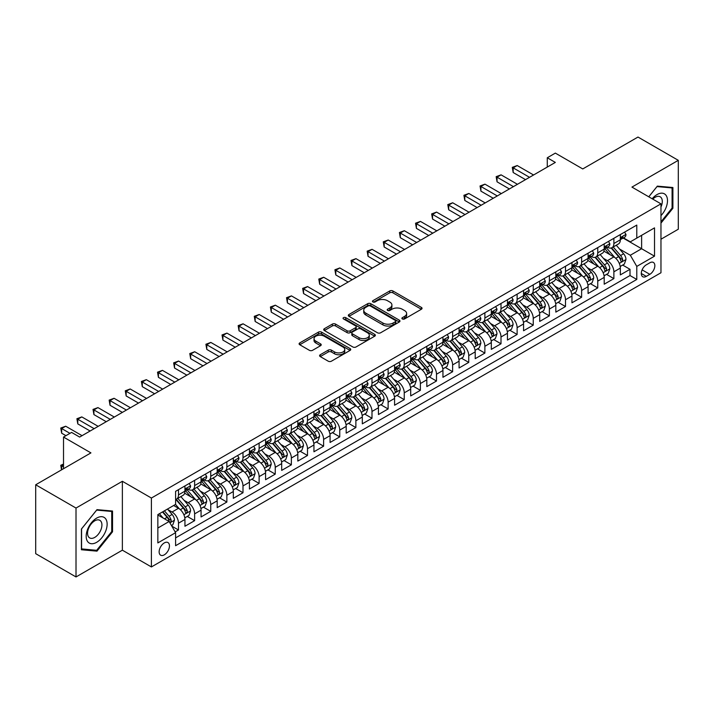 <?xml version="1.0" encoding="UTF-8"?>
<svg xmlns="http://www.w3.org/2000/svg" width="714" height="714" viewBox="0 0 714 714"><rect width="100%" height="100%" fill="white"/><g stroke="black" fill="none" stroke-linecap="round" stroke-linejoin="round"><path stroke-width="1.07" d="M402.357 318.953A1.571 0.901 0 0 0 404.57 318.953L421.394 309.242A2.24 1.294 0 0 0 422.045 308.323A2.24 1.294 0 0 0 421.394 307.413L392.896 290.964A2.24 1.294 0 0 0 389.737 290.964L372.913 300.674A1.571 0.901 0 0 0 372.458 301.308A1.571 0.901 0 0 0 372.913 301.951A1.571 0.901 0 0 0 375.136 301.951L377.313 300.692A7.167 4.132 0 0 1 387.443 300.692L389.817 302.067A7.167 4.132 0 0 1 391.915 304.994A7.167 4.132 0 0 1 389.817 307.912L387.64 309.171A1.571 0.901 0 0 0 387.175 309.814A1.571 0.901 0 0 0 387.64 310.447A1.571 0.901 0 0 0 389.853 310.447L392.031 309.198A7.167 4.132 0 0 1 402.161 309.198L404.535 310.563A7.167 4.132 0 0 1 406.632 313.491A7.167 4.132 0 0 1 404.535 316.409L402.357 317.668A1.571 0.901 0 0 0 401.902 318.31A1.571 0.901 0 0 0 402.357 318.953L402.357 317.668M164.3 554.84A7.301 4.213 120 0 0 169.066 548.406A7.301 4.213 120 0 0 167.951 542.56A7.301 4.213 120 0 0 164.3 542.917A7.301 4.213 120 0 0 159.534 549.352A7.301 4.213 120 0 0 160.65 555.197A7.301 4.213 120 0 0 164.3 554.84M320.247 354.751A2.24 1.294 0 0 0 319.595 355.661A2.24 1.294 0 0 0 320.247 356.572L328.244 361.195A2.24 1.294 0 0 0 331.412 361.195L350.083 350.404A2.24 1.294 0 0 0 350.744 349.494A2.24 1.294 0 0 0 350.083 348.584L321.595 332.135A2.24 1.294 0 0 0 318.426 332.135L299.755 342.916A2.24 1.294 0 0 0 299.095 343.827A2.24 1.294 0 0 0 299.755 344.746L309.403 350.315A2.24 1.294 0 0 0 312.571 350.315L320.568 345.701A2.24 1.294 0 0 0 321.22 344.791A2.24 1.294 0 0 0 320.568 343.871L315.775 341.113A5.989 3.454 0 0 1 314.026 338.668A5.989 3.454 0 0 1 317.721 335.473A5.989 3.454 0 0 1 324.245 336.223L343.006 347.049A5.989 3.454 0 0 1 344.755 349.494A5.989 3.454 0 0 1 341.06 352.689A5.989 3.454 0 0 1 334.536 351.94L331.412 350.137A2.24 1.294 0 0 0 328.244 350.137L320.247 354.751L320.247 356.572M660.968 239.226L678.3 229.221L678.3 160.329L637.986 137.052L582.758 168.941L555.34 153.108L547.281 157.767L555.34 162.417L79.638 437.066L71.579 432.407L63.519 437.066L63.519 468.723M76.014 508.056L76.014 576.948L122.371 550.182L122.371 481.29L76.014 508.056L35.7 484.779L90.928 452.89L63.519 437.066M122.371 481.29L151.404 498.042L660.968 203.847L660.968 272.748L151.404 566.943L151.404 498.042M678.3 160.329L631.944 187.095L660.968 203.847M377.465 332.769A2.24 1.294 0 0 0 380.633 332.769L399.313 321.987A2.24 1.294 0 0 0 399.965 321.077A2.24 1.294 0 0 0 399.313 320.158L370.816 303.709A2.24 1.294 0 0 0 367.656 303.709L348.976 314.49A2.24 1.294 0 0 0 348.325 315.409A2.24 1.294 0 0 0 348.976 316.32L377.465 332.769M344.139 319.292A1.571 0.901 0 0 1 345.737 319.506L345.737 317.65L374.698 334.366A2.24 1.294 0 0 1 375.35 335.285A2.24 1.294 0 0 1 374.698 336.196L356.018 346.977A2.24 1.294 0 0 1 352.859 346.977L324.361 330.528L332.358 325.95L332.358 324.094L324.361 328.708A2.24 1.294 0 0 0 323.71 329.618A2.24 1.294 0 0 0 324.361 330.528L324.361 328.708M332.358 325.95A2.24 1.294 0 0 1 335.526 325.95L335.526 324.094A2.24 1.294 0 0 0 332.358 324.094M335.526 324.094L347.075 330.76A2.24 1.294 0 0 0 350.244 330.76L355.545 327.699A2.24 1.294 0 0 0 356.206 326.789A2.24 1.294 0 0 0 355.545 325.87L343.514 318.926A1.571 0.901 0 0 1 343.059 318.283A1.571 0.901 0 0 1 344.023 317.453A1.571 0.901 0 0 1 345.737 317.65M76.014 576.948L35.7 553.671L35.7 484.779M175.144 531.912L178.491 529.975L171.797 526.12M167.995 509.671L172.038 512.009A9.121 5.266 60 0 1 178.491 523.183L184.944 519.462L184.944 526.254L194.619 520.667L187.282 516.436M184.114 500.362L188.166 502.701A9.121 5.266 60 0 1 194.619 513.875L201.062 510.153L201.062 516.945L210.746 511.358L203.401 507.127M200.241 491.054L204.293 493.392A9.121 5.266 60 0 1 210.746 504.566L217.19 500.835L217.19 507.636L226.865 502.049L219.528 497.81M216.369 481.745L220.421 484.083A9.121 5.266 60 0 1 226.865 495.257L233.317 491.527L233.317 498.327L242.992 492.74L235.656 488.501M232.496 472.436L236.539 474.774A9.121 5.266 60 0 1 242.992 485.939L249.445 482.218L249.445 489.019L259.12 483.432L251.783 479.192M248.624 463.127L252.667 465.466A9.121 5.266 60 0 1 259.12 476.631L265.572 472.909L265.572 479.71L275.247 474.123L267.911 469.883M264.742 453.809L268.794 456.148A9.121 5.266 60 0 1 275.247 467.322L281.691 463.6L281.691 470.392L291.366 464.814L284.029 460.575M280.87 444.501L284.922 446.839A9.121 5.266 60 0 1 291.366 458.013L297.818 454.291L297.818 461.083L307.493 455.496L300.157 451.266M296.997 435.192L301.04 437.53A9.121 5.266 60 0 1 307.493 448.704L313.946 444.983L313.946 451.775L323.62 446.188L316.284 441.957M313.125 425.883L317.168 428.221A9.121 5.266 60 0 1 323.62 439.396L330.073 435.665L330.073 442.466L339.748 436.879L332.412 432.639M329.243 416.574L333.295 418.913A9.121 5.266 60 0 1 339.748 430.087L346.192 426.356L346.192 433.157L355.875 427.57L348.53 423.331M345.371 407.266L349.423 409.604A9.121 5.266 60 0 1 355.875 420.769L362.319 417.047L362.319 423.848L371.994 418.261L364.658 414.022M361.498 397.957L365.55 400.295A9.121 5.266 60 0 1 371.994 411.46L378.447 407.739L378.447 414.539L388.121 408.952L380.785 404.713M377.626 388.648L381.669 390.977A9.121 5.266 60 0 1 388.121 402.152L394.574 398.43L394.574 405.222L404.249 399.644L396.913 395.404M393.753 379.33L397.796 381.669A9.121 5.266 60 0 1 404.249 392.843L410.702 389.121L410.702 395.913L420.376 390.326L413.04 386.096M409.872 370.022L413.924 372.36A9.121 5.266 60 0 1 420.376 383.534L426.82 379.812L426.82 386.604L436.495 381.017L429.159 376.787M425.999 360.713L430.051 363.051A9.121 5.266 60 0 1 436.495 374.225L442.948 370.504L442.948 377.295L452.622 371.708L445.286 367.478M442.127 351.404L446.17 353.742A9.121 5.266 60 0 1 452.622 364.916L459.075 361.186L459.075 367.987L468.75 362.4L461.414 358.16M458.254 342.095L462.297 344.434A9.121 5.266 60 0 1 468.75 355.608L475.203 351.877L475.203 358.678L484.877 353.091L477.541 348.851M474.373 332.786L478.425 335.125A9.121 5.266 60 0 1 484.877 346.29L491.321 342.568L491.321 349.369L501.005 343.782L493.66 339.543M490.5 323.478L494.552 325.816A9.121 5.266 60 0 1 501.005 336.981L507.449 333.259L507.449 340.06L517.123 334.473L509.787 330.234M506.628 314.16L510.68 316.498A9.121 5.266 60 0 1 517.123 327.672L523.576 323.951L523.576 330.743L533.251 325.165L525.915 320.925M522.755 304.851L526.798 307.19A9.121 5.266 60 0 1 533.251 318.364L539.704 314.642L539.704 321.434L549.378 315.847L542.042 311.616M538.874 295.542L542.926 297.881A9.121 5.266 60 0 1 549.378 309.055L555.831 305.333L555.831 312.125L565.506 306.538L558.169 302.308M555.001 286.234L559.053 288.572A9.121 5.266 60 0 1 565.506 299.746L571.95 296.024L571.95 302.816L581.624 297.229L574.288 292.99M571.129 276.925L575.181 279.263A9.121 5.266 60 0 1 581.624 290.437L588.077 286.707L588.077 293.508L597.752 287.921L590.416 283.681M587.256 267.616L591.299 269.954A9.121 5.266 60 0 1 597.752 281.12L604.205 277.398L604.205 284.199L613.879 278.612L613.879 271.811A9.121 5.266 -120 0 0 607.427 260.646L603.384 258.307M606.543 274.372L613.879 278.612M184.944 519.462A9.121 5.266 -120 0 0 178.491 508.288L173.654 505.494M201.062 510.153A9.121 5.266 -120 0 0 194.619 498.979L184.64 493.222M217.19 500.835A9.121 5.266 -120 0 0 210.746 489.67L200.768 483.913M233.317 491.527A9.121 5.266 -120 0 0 226.865 480.361L216.895 474.596M249.445 482.218A9.121 5.266 -120 0 0 242.992 471.044L233.023 465.287M265.572 472.909A9.121 5.266 -120 0 0 259.12 461.735L249.15 455.978M281.691 463.6A9.121 5.266 -120 0 0 275.247 452.426L265.269 446.669M297.818 454.291A9.121 5.266 -120 0 0 291.366 443.117L281.396 437.361M313.946 444.983A9.121 5.266 -120 0 0 307.493 433.809L297.524 428.052M330.073 435.665A9.121 5.266 -120 0 0 323.62 424.5L313.651 418.743M346.192 426.356A9.121 5.266 -120 0 0 339.748 415.191L329.77 409.425M362.319 417.047A9.121 5.266 -120 0 0 355.875 405.873L345.897 400.117M378.447 407.739A9.121 5.266 -120 0 0 371.994 396.565L362.025 390.808M394.574 398.43A9.121 5.266 -120 0 0 388.121 387.256L378.152 381.499M410.702 389.121A9.121 5.266 -120 0 0 404.249 377.947L394.271 372.19M426.82 379.812A9.121 5.266 -120 0 0 420.376 368.638L410.398 362.882M442.948 370.504A9.121 5.266 -120 0 0 436.495 359.329L426.526 353.573M459.075 361.186A9.121 5.266 -120 0 0 452.622 350.021L442.653 344.264M475.203 351.877A9.121 5.266 -120 0 0 468.75 340.712L458.781 334.946M491.321 342.568A9.121 5.266 -120 0 0 484.877 331.394L474.899 325.638M507.449 333.259A9.121 5.266 -120 0 0 501.005 322.085L491.027 316.329M523.576 323.951A9.121 5.266 -120 0 0 517.123 312.777L507.154 307.02M539.704 314.642A9.121 5.266 -120 0 0 533.251 303.468L523.282 297.711M555.831 305.333A9.121 5.266 -120 0 0 549.378 294.159L539.4 288.402M571.95 296.024A9.121 5.266 -120 0 0 565.506 284.85L555.528 279.094M588.077 286.707A9.121 5.266 -120 0 0 581.624 275.542L571.655 269.785M604.205 277.398A9.121 5.266 -120 0 0 597.752 266.224L587.783 260.467M649.838 262.788L646.295 264.832A7.069 4.079 120 0 0 641.672 271.061A7.069 4.079 120 0 0 642.761 276.729A7.069 4.079 120 0 0 646.295 276.38L649.838 274.328A7.069 4.079 120 0 0 654.461 268.098A7.069 4.079 120 0 0 653.372 262.431A7.069 4.079 120 0 0 649.838 262.788M157.848 528.021L169.138 521.506L175.59 532.68L175.59 545.71L636.781 279.451L636.781 266.411L630.328 255.246L619.502 248.999M175.59 532.68L157.848 542.917L157.848 514.615L175.59 504.379L175.59 491.339L636.781 225.08L636.781 238.11L654.515 227.873L654.515 256.174L636.781 266.411M188.085 489.242L188.166 489.295A9.121 5.266 60 0 0 192.726 489.75L199.179 486.02A9.121 5.266 -120 0 0 201.062 481.843L201.062 476.631M204.204 479.933L204.293 479.986A9.121 5.266 60 0 0 208.854 480.433L215.307 476.711A9.121 5.266 -120 0 0 217.19 472.534L217.19 467.322M220.331 470.624L220.421 470.678A9.121 5.266 60 0 0 224.981 471.124L231.425 467.402A9.121 5.266 -120 0 0 233.317 463.225L233.317 458.013M236.459 461.315L236.539 461.369A9.121 5.266 60 0 0 241.1 461.815L247.553 458.093A9.121 5.266 -120 0 0 249.445 453.917L249.445 448.704M252.586 452.007L252.667 452.051A9.121 5.266 60 0 0 257.227 452.506L263.68 448.785A9.121 5.266 -120 0 0 265.572 444.608L265.572 439.396M268.705 442.698L268.794 442.742A9.121 5.266 60 0 0 273.355 443.198L279.808 439.476A9.121 5.266 -120 0 0 281.691 435.299L281.691 430.087M284.832 433.389L284.922 433.434A9.121 5.266 60 0 0 289.482 433.889L295.926 430.158A9.121 5.266 -120 0 0 297.818 425.99L297.818 420.769M300.96 424.08L301.04 424.125A9.121 5.266 60 0 0 305.61 424.58L312.054 420.849A9.121 5.266 -120 0 0 313.946 416.673L313.946 411.46M317.087 414.763L317.168 414.816A9.121 5.266 60 0 0 321.728 415.262L328.181 411.541A9.121 5.266 -120 0 0 330.073 407.364L330.073 402.152M333.215 405.454L333.295 405.507A9.121 5.266 60 0 0 337.856 405.954L344.309 402.232A9.121 5.266 -120 0 0 346.192 398.055L346.192 392.843M349.333 396.145L349.423 396.199A9.121 5.266 60 0 0 353.983 396.645L360.436 392.923A9.121 5.266 -120 0 0 362.319 388.746L362.319 383.534M365.461 386.836L365.55 386.881A9.121 5.266 60 0 0 370.111 387.336L376.555 383.614A9.121 5.266 -120 0 0 378.447 379.437L378.447 374.225M381.588 377.527L381.669 377.572A9.121 5.266 60 0 0 386.229 378.027L392.682 374.306A9.121 5.266 -120 0 0 394.574 370.129L394.574 364.916M397.716 368.219L397.796 368.263A9.121 5.266 60 0 0 402.357 368.719L408.81 364.997A9.121 5.266 -120 0 0 410.702 360.82L410.702 355.599M413.834 358.91L413.924 358.955A9.121 5.266 60 0 0 418.484 359.41L424.937 355.679A9.121 5.266 -120 0 0 426.82 351.511L426.82 346.29M429.962 349.592L430.051 349.646A9.121 5.266 60 0 0 434.612 350.101L441.056 346.37A9.121 5.266 -120 0 0 442.948 342.193L442.948 336.981M446.089 340.283L446.17 340.337A9.121 5.266 60 0 0 450.73 340.783L457.183 337.062A9.121 5.266 -120 0 0 459.075 332.885L459.075 327.672M462.217 330.975L462.297 331.028A9.121 5.266 60 0 0 466.858 331.474L473.311 327.753A9.121 5.266 -120 0 0 475.203 323.576L475.203 318.364M478.344 321.666L478.425 321.719A9.121 5.266 60 0 0 482.985 322.166L489.438 318.444A9.121 5.266 -120 0 0 491.321 314.267L491.321 309.055M494.463 312.357L494.552 312.402A9.121 5.266 60 0 0 499.113 312.857L505.566 309.135A9.121 5.266 -120 0 0 507.449 304.958L507.449 299.746M510.59 303.048L510.68 303.093A9.121 5.266 60 0 0 515.24 303.548L521.684 299.826A9.121 5.266 -120 0 0 523.576 295.65L523.576 290.437M526.718 293.74L526.798 293.784A9.121 5.266 60 0 0 531.359 294.239L537.812 290.509A9.121 5.266 -120 0 0 539.704 286.341L539.704 281.12M542.845 284.431L542.926 284.475A9.121 5.266 60 0 0 547.486 284.931L553.939 281.2A9.121 5.266 -120 0 0 555.831 277.023L555.831 271.811M558.964 275.113L559.053 275.167A9.121 5.266 60 0 0 563.614 275.613L570.067 271.891A9.121 5.266 -120 0 0 571.95 267.714L571.95 262.502M575.091 265.804L575.181 265.858A9.121 5.266 60 0 0 579.741 266.304L586.185 262.582A9.121 5.266 -120 0 0 588.077 258.406L588.077 253.193M591.219 256.496L591.299 256.549A9.121 5.266 60 0 0 595.86 256.995L602.313 253.274A9.121 5.266 -120 0 0 604.205 249.097L604.205 243.885M175.59 537.892L630.007 275.542L630.007 269.303L620.332 274.89L620.332 268.089A9.121 5.266 -120 0 0 613.879 256.915L603.91 251.158M607.346 247.187L607.427 247.231A9.121 5.266 -120 0 0 611.987 247.687A9.121 5.266 -120 0 0 613.879 243.51L613.879 238.297M611.987 247.687L618.44 243.965A9.121 5.266 -120 0 0 620.332 239.788L620.332 234.576M178.491 489.67L178.491 494.882A9.121 5.266 60 0 1 176.599 499.059A9.121 5.266 60 0 1 175.59 499.425M176.599 499.059L183.052 495.329A9.121 5.266 -120 0 0 184.944 491.161L184.944 485.939M194.619 480.352L194.619 485.574A9.121 5.266 60 0 1 192.726 489.75M210.746 471.044L210.746 476.265A9.121 5.266 60 0 1 208.854 480.433M226.865 461.735L226.865 466.947A9.121 5.266 60 0 1 224.981 471.124M242.992 452.426L242.992 457.638A9.121 5.266 60 0 1 241.1 461.815M259.12 443.117L259.12 448.33A9.121 5.266 60 0 1 257.227 452.506M275.247 433.809L275.247 439.021A9.121 5.266 60 0 1 273.355 443.198M291.366 424.5L291.366 429.712A9.121 5.266 60 0 1 289.482 433.889M307.493 415.191L307.493 420.403A9.121 5.266 60 0 1 305.61 424.58M323.62 405.873L323.62 411.094A9.121 5.266 60 0 1 321.728 415.262M339.748 396.565L339.748 401.777A9.121 5.266 60 0 1 337.856 405.954M355.875 387.256L355.875 392.468A9.121 5.266 60 0 1 353.983 396.645M371.994 377.947L371.994 383.159A9.121 5.266 60 0 1 370.111 387.336M388.121 368.638L388.121 373.85A9.121 5.266 60 0 1 386.229 378.027M404.249 359.329L404.249 364.542A9.121 5.266 60 0 1 402.357 368.719M420.376 350.021L420.376 355.233A9.121 5.266 60 0 1 418.484 359.41M436.495 340.703L436.495 345.924A9.121 5.266 60 0 1 434.612 350.101M452.622 331.394L452.622 336.615A9.121 5.266 60 0 1 450.73 340.783M468.75 322.085L468.75 327.298A9.121 5.266 60 0 1 466.858 331.474M484.877 312.777L484.877 317.989A9.121 5.266 60 0 1 482.985 322.166M501.005 303.468L501.005 308.68A9.121 5.266 60 0 1 499.113 312.857M517.123 294.159L517.123 299.371A9.121 5.266 60 0 1 515.24 303.548M533.251 284.85L533.251 290.062A9.121 5.266 60 0 1 531.359 294.239M549.378 275.542L549.378 280.754A9.121 5.266 60 0 1 547.486 284.931M565.506 266.224L565.506 271.445A9.121 5.266 60 0 1 563.614 275.613M581.624 256.915L581.624 262.127A9.121 5.266 60 0 1 579.741 266.304M597.752 247.606L597.752 252.818A9.121 5.266 60 0 1 595.86 256.995M597.752 281.12L597.752 287.921M581.624 290.437L581.624 297.229M565.506 299.746L565.506 306.538M549.378 309.055L549.378 315.847M533.251 318.364L533.251 325.165M517.123 327.672L517.123 334.473M501.005 336.981L501.005 343.782M484.877 346.29L484.877 353.091M468.75 355.608L468.75 362.4M452.622 364.916L452.622 371.708M436.495 374.225L436.495 381.017M420.376 383.534L420.376 390.326M404.249 392.843L404.249 399.644M388.121 402.152L388.121 408.952M371.994 411.46L371.994 418.261M355.875 420.769L355.875 427.57M339.748 430.087L339.748 436.879M323.62 439.396L323.62 446.188M307.493 448.704L307.493 455.496M291.366 458.013L291.366 464.814M275.247 467.322L275.247 474.123M259.12 476.631L259.12 483.432M242.992 485.939L242.992 492.74M226.865 495.257L226.865 502.049M210.746 504.566L210.746 511.358M194.619 513.875L194.619 520.667M178.491 523.183L178.491 529.975M169.138 521.506L157.848 514.99M630.328 255.246L641.618 248.722L641.618 235.317L654.515 227.873M623.144 238.065L654.515 256.174M623.474 237.878L630.328 241.832L636.781 238.11M122.371 550.182L151.404 566.943M547.281 157.767L547.281 167.076M622.67 265.064L630.007 269.303M630.007 275.542L636.781 279.451M660.968 223.107L672.9 208.265L672.9 187.523L657.335 186.131L648.758 196.805M81.414 549.753L96.979 551.146L112.535 531.787L112.535 511.037L96.979 509.653L81.414 529.012L81.414 549.753M672.088 207.801L672.9 208.265M111.732 531.323L112.535 531.787M95.337 550.199L96.979 551.146M402.982 319.167L404.535 318.274A7.167 4.132 0 0 0 406.632 315.347L406.632 313.491M391.915 304.994L391.915 306.85A7.167 4.132 0 0 1 389.817 309.778L388.264 310.67M421.358 309.26L392.896 292.82A2.24 1.294 0 0 0 389.737 292.82L373.547 302.174M399.278 322.005L370.816 305.574A2.24 1.294 0 0 0 367.656 305.574L349.003 316.338M395.351 321.711A1.571 0.901 0 0 0 395.815 321.077A1.571 0.901 0 0 0 395.351 320.434L370.343 305.994A1.571 0.901 0 0 0 368.129 305.994L365.836 307.323A7.167 4.132 0 0 0 363.738 310.242A7.167 4.132 0 0 0 365.836 313.169L382.927 323.04A7.167 4.132 0 0 0 393.057 323.04L395.351 321.711L395.351 323.576A1.571 0.901 0 0 0 395.815 322.933L395.815 321.077M363.738 310.242L363.738 312.107A7.167 4.132 0 0 0 365.836 315.035L365.836 313.169M395.351 323.576L393.057 324.897A7.167 4.132 0 0 1 382.927 324.897L365.836 315.035M335.526 325.95L347.075 332.626A2.24 1.294 0 0 0 350.244 332.626L355.545 329.565A2.24 1.294 0 0 0 356.206 328.645L356.206 326.789M345.737 319.506L374.671 336.214M359.071 337.686A5.989 3.454 0 0 0 365.595 338.436A5.989 3.454 0 0 0 369.29 335.241A5.989 3.454 0 0 0 367.531 332.795L360.927 328.976A2.24 1.294 0 0 0 357.759 328.976L352.457 332.037A2.24 1.294 0 0 0 351.806 332.956A2.24 1.294 0 0 0 352.457 333.866L359.071 337.686L359.071 339.543A5.989 3.454 0 0 0 365.595 340.292A5.989 3.454 0 0 0 369.29 337.097L369.29 335.241M351.806 332.956L351.806 334.812A2.24 1.294 0 0 0 352.457 335.732L352.457 333.866M359.071 339.543L352.457 335.732M344.755 349.494L344.755 351.359A5.989 3.454 0 0 1 341.06 354.546A5.989 3.454 0 0 1 334.536 353.796L331.412 351.993A2.24 1.294 0 0 0 328.244 351.993L320.283 356.589M314.026 338.668L314.026 340.524A5.989 3.454 0 0 0 315.775 342.97L315.775 341.113M320.532 345.719L315.775 342.97M350.056 350.422L321.595 333.991A2.24 1.294 0 0 0 318.426 333.991L299.782 344.755M620.189 266.492L624.357 264.091L625.973 259.432A6.042 3.49 -120 0 0 623.617 253.756L616.253 245.223M614.772 257.504L606.356 247.758M609.979 254.666L605.097 249.007A14.485 8.363 -120 0 0 604.651 248.508M611.166 248.017L618.619 256.647A6.042 3.49 60 0 1 620.778 260.806C621.68 262.02 622.331 261.645 622.706 259.691A6.042 3.49 -120 0 0 620.555 255.523L613.183 246.999M611.603 247.874L619.609 257.147A3.079 1.776 60 0 1 620.386 258.352L622.706 259.691M620.778 260.806L621.216 261.52M624.598 232.104L625.973 234.478A6.042 3.49 60 0 1 624.723 237.155L621.653 238.922A6.042 3.49 -120 0 0 622.706 237.53L622.581 236.994M529.538 177.322L513.179 167.87L517.204 165.541L533.572 174.992M620.528 239.208L620.555 239.208A6.042 3.49 -120 0 0 621.653 238.922M621.93 237.084L622.706 237.53C622.331 236.62 621.689 236.994 620.778 238.646A6.042 3.49 60 0 1 620.332 239.511M525.513 179.642L513.179 172.52L513.179 167.87L512.286 167.353L517.204 165.541M513.179 172.52L512.286 167.353M660.968 215.619A14.824 8.559 120 0 0 667.304 198.43A14.824 8.559 120 0 0 657.014 194.592A14.824 8.559 120 0 0 652.159 198.769M660.968 206.989A10.148 5.855 120 0 0 660.182 196.796A10.148 5.855 120 0 0 655.104 197.305A10.148 5.855 120 0 0 652.757 199.117M648.785 196.823L657.014 186.586L672.088 187.934L672.088 208.042L660.968 221.875M671.089 187.354L672.088 187.934M105.734 531.02A14.824 8.559 120 0 0 101.897 516.704A14.824 8.559 120 0 0 87.581 529.404A14.824 8.559 120 0 0 91.41 543.72A14.824 8.559 120 0 0 105.734 531.02M100.96 529.663A10.148 5.855 120 0 0 99.817 520.319A10.148 5.855 120 0 0 88.527 528.556A10.148 5.855 120 0 0 89.669 537.901A10.148 5.855 120 0 0 100.96 529.663M81.575 548.968L81.575 528.869L96.658 510.108L111.732 511.456L111.732 531.555L96.658 550.316L81.414 548.879M110.732 510.876L111.732 511.456M604.071 275.8L608.239 273.4L609.845 268.741A6.042 3.49 -120 0 0 607.489 263.064L600.126 254.541M598.653 266.822L590.228 257.067M593.861 263.975L588.97 258.316A14.485 8.363 -120 0 0 588.523 257.816M595.039 257.326L602.491 265.956A6.042 3.49 60 0 1 604.651 270.115C605.561 271.329 606.204 270.963 606.588 268.999A6.042 3.49 -120 0 0 604.428 264.84L597.065 256.308M595.485 257.183L603.491 266.456A3.079 1.776 60 0 1 604.267 267.661L606.588 268.999M604.651 270.115L605.088 270.829M587.943 285.109L592.111 282.708L593.718 278.049A6.042 3.49 -120 0 0 591.37 272.373L583.998 263.85M582.526 276.131L574.101 266.376M577.733 273.292L572.842 267.634A14.485 8.363 -120 0 0 572.396 267.125M578.92 266.634L586.372 275.265A6.042 3.49 60 0 1 588.523 279.424C589.434 280.638 590.076 280.272 590.46 278.308A6.042 3.49 -120 0 0 588.3 274.149L580.937 265.617M579.357 266.492L587.363 275.765A3.079 1.776 60 0 1 588.14 276.97L590.46 278.308M588.523 279.424L588.961 280.147M571.816 294.427L575.984 292.017L577.599 287.358A6.042 3.49 -120 0 0 575.243 281.691L567.871 273.159M566.398 285.439L557.982 275.684M561.606 282.601L556.724 276.943A14.485 8.363 -120 0 0 556.268 276.434M562.793 275.943L570.245 284.574A6.042 3.49 60 0 1 572.396 288.733C573.306 289.955 573.949 289.581 574.333 287.617A6.042 3.49 -120 0 0 572.182 283.458L564.81 274.926M563.23 275.8L571.236 285.073A3.079 1.776 60 0 1 572.012 286.278L574.333 287.617M572.396 288.733L572.842 289.456M555.688 303.736L559.856 301.326L561.472 296.667A6.042 3.49 -120 0 0 559.116 291L551.752 282.467M550.271 294.748L541.855 285.002M545.478 291.91L540.596 286.252A14.485 8.363 -120 0 0 540.141 285.743M546.665 285.252L554.118 293.882A6.042 3.49 60 0 1 556.268 298.05C557.179 299.264 557.83 298.889 558.205 296.926A6.042 3.49 -120 0 0 556.054 292.767L548.682 284.234M547.102 285.118L555.108 294.382A3.079 1.776 60 0 1 555.885 295.587L558.205 296.926M556.268 298.05L556.715 298.764M608.48 241.412L609.845 243.786A6.042 3.49 60 0 1 608.596 246.464L605.534 248.231A6.042 3.49 -120 0 0 606.588 246.839L606.454 246.303M513.42 186.631L497.051 177.179L501.085 174.85L517.445 184.301M604.401 248.517L604.428 248.517A6.042 3.49 -120 0 0 605.534 248.231M605.802 246.392L606.588 246.839C606.204 245.928 605.561 246.303 604.651 247.954A6.042 3.49 60 0 1 604.205 248.82M509.385 188.951L497.051 181.829L497.051 177.179L496.159 176.661L501.085 174.85M497.051 181.829L496.159 176.661M592.352 250.73L593.718 253.104A6.042 3.49 60 0 1 592.468 255.773L589.407 257.54A6.042 3.49 -120 0 0 590.46 256.147L590.335 255.612M497.292 195.939L480.924 186.488L484.958 184.158L501.326 193.61M588.282 257.825L588.3 257.825A6.042 3.49 -120 0 0 589.407 257.54M589.675 255.701L590.46 256.147C590.076 255.237 589.434 255.612 588.523 257.272A6.042 3.49 60 0 1 588.077 258.129M493.258 198.269L480.924 191.147L480.924 186.488L480.04 185.979L484.958 184.158M480.924 191.147L480.04 185.979M576.225 260.039L577.599 262.413A6.042 3.49 60 0 1 576.341 265.081L573.28 266.849A6.042 3.49 -120 0 0 574.333 265.465L574.208 264.921M481.165 205.248L464.796 195.797L468.83 193.467L485.199 202.919M572.155 267.134L572.182 267.134A6.042 3.49 -120 0 0 573.28 266.849M573.556 265.01L574.333 265.465C573.949 264.555 573.306 264.921 572.396 266.581A6.042 3.49 60 0 1 571.95 267.438M477.13 207.578L464.796 200.455L464.796 195.797L463.913 195.288L468.83 193.467M464.796 200.455L463.913 195.288M560.097 269.348L561.472 271.722A6.042 3.49 60 0 1 560.222 274.39L557.152 276.166A6.042 3.49 -120 0 0 558.205 274.774L558.08 274.238M465.037 214.557L448.678 205.105L452.703 202.776L469.071 212.228M556.028 276.443L556.054 276.443A6.042 3.49 -120 0 0 557.152 276.166M557.429 274.319L558.205 274.774C557.83 273.864 557.179 274.23 556.268 275.89A6.042 3.49 60 0 1 555.831 276.746M461.012 216.886L448.678 209.764L448.678 205.105L447.785 204.597L452.703 202.776M448.678 209.764L447.785 204.597M539.57 313.044L543.729 310.635L545.344 305.985A6.042 3.49 -120 0 0 542.988 300.308L535.625 291.776M534.143 304.057L525.727 294.311M529.36 301.219L524.469 295.56A14.485 8.363 -120 0 0 524.022 295.06M530.538 294.561L537.99 303.191A6.042 3.49 60 0 1 540.15 307.359C541.051 308.573 541.703 308.198 542.087 306.235A6.042 3.49 -120 0 0 539.927 302.076L532.564 293.543M530.975 294.427L538.99 303.691A3.079 1.776 60 0 1 539.766 304.896L542.087 306.235M540.15 307.359L540.587 308.073M543.979 278.656L545.344 281.03A6.042 3.49 60 0 1 544.095 283.708L541.034 285.475A6.042 3.49 -120 0 0 542.087 284.083L541.953 283.547M448.919 223.866L432.55 214.414L436.575 212.094L452.944 221.536M539.9 285.752L539.927 285.752A6.042 3.49 -120 0 0 541.034 285.475M541.301 283.628L542.087 284.083C541.703 283.172 541.06 283.547 540.15 285.198A6.042 3.49 60 0 1 539.704 286.055M444.884 226.195L432.55 219.073L432.55 214.414L431.658 213.905L436.575 212.094M432.55 219.073L431.658 213.905M523.442 322.353L527.61 319.943L529.217 315.293A6.042 3.49 -120 0 0 526.87 309.617L519.497 301.085M518.025 313.366L509.6 303.62M513.232 310.528L508.341 304.869A14.485 8.363 -120 0 0 507.895 304.369M514.419 303.878L521.872 312.5A6.042 3.49 60 0 1 524.022 316.668C524.933 317.882 525.575 317.507 525.959 315.552A6.042 3.49 -120 0 0 523.799 311.384L516.436 302.852M514.856 303.736L522.862 313.009A3.079 1.776 60 0 1 523.639 314.214L525.959 315.552M524.022 316.668L524.46 317.382M527.851 287.965L529.217 290.339A6.042 3.49 60 0 1 527.967 293.017L524.906 294.784A6.042 3.49 -120 0 0 525.959 293.392L525.825 292.856M432.791 233.175L416.423 223.732L420.457 221.402L436.825 230.854M523.781 295.069L523.799 295.069A6.042 3.49 -120 0 0 524.906 294.784M525.174 292.936L525.959 293.392C525.575 292.481 524.933 292.856 524.022 294.507A6.042 3.49 60 0 1 523.576 295.364M428.757 235.504L416.423 228.382L416.423 223.732L415.539 223.214L420.457 221.402M416.423 228.382L415.539 223.214M507.315 331.662L511.483 329.252L513.098 324.602A6.042 3.49 -120 0 0 510.742 318.926L503.37 310.394M501.897 322.674L493.472 312.928M497.105 319.836L492.214 314.178A14.485 8.363 -120 0 0 491.767 313.678M498.292 313.187L505.744 321.809A6.042 3.49 60 0 1 507.895 325.977C508.805 327.19 509.448 326.816 509.832 324.861A6.042 3.49 -120 0 0 507.681 320.693L500.309 312.17M498.729 313.044L506.735 322.317A3.079 1.776 60 0 1 507.511 323.522L509.832 324.861M507.895 325.977L508.332 326.691M511.724 297.274L513.098 299.648A6.042 3.49 60 0 1 511.84 302.325L508.779 304.093A6.042 3.49 -120 0 0 509.832 302.7L509.707 302.165M416.664 242.483L400.295 233.041L404.329 230.711L420.698 240.163M507.654 304.378L507.681 304.378A6.042 3.49 -120 0 0 508.779 304.093M509.055 302.254L509.832 302.7C509.448 301.79 508.805 302.165 507.895 303.816A6.042 3.49 60 0 1 507.449 304.682M412.63 244.813L400.295 237.691L400.295 233.041L399.412 232.523L404.329 230.711M400.295 237.691L399.412 232.523M491.187 340.971L495.355 338.57L496.971 333.911A6.042 3.49 -120 0 0 494.615 328.235L487.251 319.702M485.77 331.983L477.354 322.237M480.977 329.145L476.095 323.487A14.485 8.363 -120 0 0 475.64 322.987M482.164 322.496L489.617 331.126A6.042 3.49 60 0 1 491.767 335.285C492.678 336.499 493.32 336.124 493.704 334.17A6.042 3.49 -120 0 0 491.553 330.002L484.181 321.478M482.602 322.353L490.607 331.626A3.079 1.776 60 0 1 491.384 332.831L493.704 334.17M491.767 335.285L492.214 335.999M495.596 306.583L496.971 308.957A6.042 3.49 60 0 1 495.721 311.634L492.651 313.401A6.042 3.49 -120 0 0 493.704 312.009L493.579 311.474M400.536 251.801L384.168 242.349L388.202 240.02L404.57 249.472M491.527 313.687L491.553 313.687A6.042 3.49 -120 0 0 492.651 313.401M492.928 311.563L493.704 312.009C493.329 311.099 492.678 311.474 491.767 313.125A6.042 3.49 60 0 1 491.321 313.99M396.511 254.122L384.168 246.999L384.168 242.349L383.284 241.832L388.202 240.02M384.168 246.999L383.284 241.832M475.06 350.279L479.228 347.879L480.843 343.22A6.042 3.49 -120 0 0 478.487 337.543L471.124 329.02M469.642 341.301L461.226 331.546M464.85 338.463L459.968 332.804A14.485 8.363 -120 0 0 459.521 332.296M466.037 331.805L473.489 340.435A6.042 3.49 60 0 1 475.649 344.594C476.55 345.808 477.202 345.442 477.577 343.479A6.042 3.49 -120 0 0 475.426 339.32L468.054 330.787M466.474 331.662L474.489 340.935A3.079 1.776 60 0 1 475.256 342.14L477.577 343.479M475.649 344.594L476.086 345.308M479.469 315.9L480.843 318.274A6.042 3.49 60 0 1 479.594 320.943L476.533 322.71A6.042 3.49 -120 0 0 477.577 321.318L477.452 320.782M384.409 261.11L368.049 251.658L372.074 249.329L388.443 258.78M475.399 322.996L475.426 322.996A6.042 3.49 -120 0 0 476.533 322.71M476.8 320.872L477.577 321.318C477.202 320.407 476.559 320.782 475.649 322.433A6.042 3.49 60 0 1 475.203 323.299M380.383 263.43L368.049 256.308L368.049 251.658L367.157 251.149L372.074 249.329M368.049 256.308L367.157 251.149M458.941 359.588L463.109 357.187L464.716 352.529A6.042 3.49 -120 0 0 462.369 346.861L454.996 338.329M453.524 350.61L445.099 340.855M448.731 347.772L443.84 342.113A14.485 8.363 -120 0 0 443.394 341.604M449.909 341.113L457.362 349.744A6.042 3.49 60 0 1 459.521 353.903C460.432 355.117 461.074 354.751 461.458 352.787A6.042 3.49 -120 0 0 459.298 348.628L451.935 340.096M450.356 340.971L458.361 350.244A3.079 1.776 60 0 1 459.138 351.449L461.458 352.787M459.521 353.903L459.959 354.626M463.35 325.209L464.716 327.583A6.042 3.49 60 0 1 463.466 330.252L460.405 332.019A6.042 3.49 -120 0 0 461.458 330.627L461.324 330.091M368.29 270.419L351.922 260.967L355.956 258.638L372.315 268.089M459.272 332.305L459.298 332.305A6.042 3.49 -120 0 0 460.405 332.019M460.673 330.18L461.458 330.627C461.074 329.716 460.432 330.091 459.521 331.751A6.042 3.49 60 0 1 459.075 332.608M364.256 272.748L351.922 265.626L351.922 260.967L351.029 260.458L355.956 258.638M351.922 265.626L351.029 260.458M442.814 368.906L446.982 366.496L448.588 361.837A6.042 3.49 -120 0 0 446.241 356.17L438.869 347.638M437.396 359.918L428.971 350.163M432.604 357.08L427.713 351.422A14.485 8.363 -120 0 0 427.267 350.913M433.791 350.422L441.243 359.053A6.042 3.49 60 0 1 443.394 363.212C444.304 364.435 444.947 364.06 445.331 362.096A6.042 3.49 -120 0 0 443.171 357.937L435.808 349.405M434.228 350.279L442.234 359.553A3.079 1.776 60 0 1 443.01 360.757L445.331 362.096M443.394 363.212L443.831 363.935M447.223 334.518L448.588 336.892A6.042 3.49 60 0 1 447.339 339.561L444.278 341.337A6.042 3.49 -120 0 0 445.331 339.944L445.206 339.409M352.163 279.727L335.794 270.276L339.828 267.946L356.197 277.398M443.153 341.613L443.171 341.613A6.042 3.49 -120 0 0 444.278 341.337M444.545 339.489L445.331 339.944C444.947 339.034 444.304 339.4 443.394 341.06A6.042 3.49 60 0 1 442.948 341.917M348.129 282.057L335.794 274.935L335.794 270.276L334.911 269.767L339.828 267.946M335.794 274.935L334.911 269.767M426.686 378.215L430.854 375.805L432.47 371.155A6.042 3.49 -120 0 0 430.114 365.479L422.742 356.946M421.269 369.227L412.853 359.481M416.476 366.389L411.594 360.731A14.485 8.363 -120 0 0 411.139 360.222M417.663 359.731L425.116 368.362A6.042 3.49 60 0 1 427.267 372.529C428.177 373.743 428.819 373.368 429.203 371.405A6.042 3.49 -120 0 0 427.052 367.246L419.68 358.714M418.101 359.597L426.106 368.861A3.079 1.776 60 0 1 426.883 370.066L429.203 371.405M427.267 372.529L427.713 373.243M431.095 343.827L432.47 346.201A6.042 3.49 60 0 1 431.211 348.869L428.15 350.645A6.042 3.49 -120 0 0 429.203 349.253L429.078 348.718M336.035 289.036L319.667 279.585L323.701 277.264L340.069 286.707M427.026 350.922L427.052 350.922A6.042 3.49 -120 0 0 428.15 350.645M428.427 348.798L429.203 349.253C428.819 348.343 428.177 348.709 427.267 350.369A6.042 3.49 60 0 1 426.82 351.226M332.001 291.366L319.667 284.243L319.667 279.585L318.783 279.076L323.701 277.264M319.667 284.243L318.783 279.076M410.559 387.523L414.727 385.114L416.342 380.464A6.042 3.49 -120 0 0 413.986 374.788L406.623 366.255M405.141 378.536L396.725 368.79M400.349 375.698L395.467 370.039A14.485 8.363 -120 0 0 395.012 369.54M401.536 369.049L408.988 377.67A6.042 3.49 60 0 1 411.139 381.838C412.049 383.052 412.701 382.677 413.076 380.723A6.042 3.49 -120 0 0 410.925 376.555L403.553 368.022M401.973 368.906L409.979 378.179A3.079 1.776 60 0 1 410.755 379.375L413.076 380.723M411.139 381.838L411.585 382.552M414.968 353.135L416.342 355.51A6.042 3.49 60 0 1 415.093 358.187L412.023 359.954A6.042 3.49 -120 0 0 413.076 358.562L412.951 358.026M319.908 298.345L303.548 288.893L307.573 286.573L323.942 296.015M410.898 360.24L410.925 360.24A6.042 3.49 -120 0 0 412.023 359.954M412.299 358.107L413.076 358.562C412.701 357.652 412.049 358.026 411.139 359.678A6.042 3.49 60 0 1 410.702 360.534M315.883 300.674L303.548 293.552L303.548 288.893L302.656 288.385L307.573 286.573M303.548 293.552L302.656 288.385M394.44 396.832L398.599 394.423L400.215 389.773A6.042 3.49 -120 0 0 397.859 384.096L390.496 375.564M389.014 387.845L380.598 378.099M384.23 385.007L379.339 379.348A14.485 8.363 -120 0 0 378.893 378.848M385.408 378.358L392.861 386.979A6.042 3.49 60 0 1 395.021 391.147C395.922 392.361 396.573 391.986 396.957 390.031A6.042 3.49 -120 0 0 394.797 385.863L387.434 377.331M385.846 378.215L393.86 387.488A3.079 1.776 60 0 1 394.637 388.693L396.957 390.031M395.021 391.147L395.458 391.861M398.849 362.444L400.215 364.818A6.042 3.49 60 0 1 398.965 367.496L395.904 369.263A6.042 3.49 -120 0 0 396.957 367.871L396.823 367.335M303.789 307.654L287.421 298.211L291.446 295.882L307.814 305.333M394.771 369.549L394.797 369.549A6.042 3.49 -120 0 0 395.904 369.263M396.172 367.424L396.957 367.871C396.573 366.96 395.931 367.335 395.021 368.986A6.042 3.49 60 0 1 394.574 369.852M299.755 309.983L287.421 302.861L287.421 298.211L286.528 297.693L291.446 295.882M287.421 302.861L286.528 297.693M378.313 406.141L382.481 403.74L384.087 399.081A6.042 3.49 -120 0 0 381.74 393.405L374.368 384.873M372.895 397.154L364.47 387.407M368.103 394.315L363.212 388.657A14.485 8.363 -120 0 0 362.766 388.157M369.29 387.666L376.742 396.297A6.042 3.49 60 0 1 378.893 400.456C379.803 401.67 380.446 401.295 380.83 399.34A6.042 3.49 -120 0 0 378.67 395.172L371.307 386.649M369.727 387.523L377.733 396.797A3.079 1.776 60 0 1 378.509 398.001L380.83 399.34M378.893 400.456L379.33 401.17M382.722 371.753L384.087 374.127A6.042 3.49 60 0 1 382.838 376.805L379.777 378.572A6.042 3.49 -120 0 0 380.83 377.179L380.696 376.644M287.662 316.962L271.293 307.52L275.327 305.19L291.696 314.642M378.652 378.857L378.67 378.857A6.042 3.49 -120 0 0 379.777 378.572M380.044 376.733L380.83 377.179C380.446 376.269 379.803 376.644 378.893 378.295A6.042 3.49 60 0 1 378.447 379.161M283.628 319.292L271.293 312.17L271.293 307.52L270.41 307.002L275.327 305.19M271.293 312.17L270.41 307.002M362.185 415.45L366.353 413.049L367.969 408.39A6.042 3.49 -120 0 0 365.613 402.714L358.241 394.19M356.768 406.471L348.343 396.716M351.975 403.624L347.084 397.966A14.485 8.363 -120 0 0 346.638 397.466M353.162 396.975L360.615 405.606A6.042 3.49 60 0 1 362.766 409.765C363.676 410.978 364.318 410.612 364.702 408.649A6.042 3.49 -120 0 0 362.551 404.481L355.179 395.958M353.6 396.832L361.605 406.105A3.079 1.776 60 0 1 362.382 407.31L364.702 408.649M362.766 409.765L363.203 410.479M366.594 381.062L367.969 383.436A6.042 3.49 60 0 1 366.71 386.113L363.649 387.88A6.042 3.49 -120 0 0 364.702 386.488L364.577 385.953M271.534 326.28L255.166 316.829L259.2 314.499L275.568 323.951M362.525 388.166L362.551 388.166A6.042 3.49 -120 0 0 363.649 387.88M363.926 386.042L364.702 386.488C364.318 385.578 363.676 385.953 362.766 387.604A6.042 3.49 60 0 1 362.319 388.47M267.5 328.601L255.166 321.478L255.166 316.829L254.282 316.311L259.2 314.499M255.166 321.478L254.282 316.311M346.058 424.759L350.226 422.358L351.841 417.699A6.042 3.49 -120 0 0 349.485 412.023L342.122 403.499M340.64 415.78L332.224 406.025M335.848 412.942L330.966 407.283A14.485 8.363 -120 0 0 330.511 406.775M337.035 406.284L344.487 414.914A6.042 3.49 60 0 1 346.638 419.073C347.548 420.287 348.191 419.921 348.575 417.958A6.042 3.49 -120 0 0 346.424 413.799L339.052 405.266M337.472 406.141L345.478 415.414A3.079 1.776 60 0 1 346.254 416.619L348.575 417.958M346.638 419.073L347.084 419.796M350.467 390.379L351.841 392.754A6.042 3.49 60 0 1 350.592 395.422L347.522 397.189A6.042 3.49 -120 0 0 348.575 395.797L348.45 395.261M255.407 335.589L239.038 326.137L243.072 323.808L259.441 333.259M346.397 397.475L346.424 397.475A6.042 3.49 -120 0 0 347.522 397.189M347.798 395.351L348.575 395.797C348.2 394.887 347.548 395.261 346.638 396.922A6.042 3.49 60 0 1 346.192 397.778M251.382 337.918L239.038 330.796L239.038 326.137L238.155 325.629L243.072 323.808M239.038 330.796L238.155 325.629M329.93 434.076L334.098 431.667L335.714 427.008A6.042 3.49 -120 0 0 333.358 421.34L325.995 412.808M324.513 425.089L316.097 415.334M319.72 422.251L314.838 416.592A14.485 8.363 -120 0 0 314.392 416.083M320.907 415.593L328.36 424.223A6.042 3.49 60 0 1 330.52 428.382C331.421 429.605 332.072 429.23 332.447 427.267A6.042 3.49 -120 0 0 330.296 423.107L322.924 414.575M321.345 415.45L329.359 424.723A3.079 1.776 60 0 1 330.127 425.928L332.447 427.267M330.52 428.382L330.957 429.105M334.339 399.688L335.714 402.062A6.042 3.49 60 0 1 334.464 404.731L331.403 406.498A6.042 3.49 -120 0 0 332.447 405.115L332.322 404.57M239.288 344.898L222.92 335.446L226.945 333.117L243.313 342.568M330.27 406.784L330.296 406.784A6.042 3.49 -120 0 0 331.403 406.498M331.671 404.659L332.447 405.115C332.072 404.204 331.43 404.57 330.52 406.23A6.042 3.49 60 0 1 330.073 407.087M235.254 347.227L222.92 340.105L222.92 335.446L222.027 334.937L226.945 333.117M222.92 340.105L222.027 334.937M313.812 443.385L317.98 440.975L319.586 436.316A6.042 3.49 -120 0 0 317.239 430.649L309.867 422.117M308.394 434.398L299.969 424.651M303.602 431.559L298.711 425.901A14.485 8.363 -120 0 0 298.265 425.392M304.78 424.901L312.232 433.532A6.042 3.49 60 0 1 314.392 437.7C315.302 438.914 315.945 438.539 316.329 436.575A6.042 3.49 -120 0 0 314.169 432.416L306.806 423.884M305.226 424.768L313.232 434.032A3.079 1.776 60 0 1 314.008 435.237L316.329 436.575M314.392 437.7L314.829 438.414M318.221 408.997L319.586 411.371A6.042 3.49 60 0 1 318.337 414.04L315.276 415.816A6.042 3.49 -120 0 0 316.329 414.423L316.195 413.888M223.161 354.206L206.792 344.755L210.826 342.425L227.186 351.877M314.151 416.092L314.169 416.092A6.042 3.49 -120 0 0 315.276 415.816M315.543 413.968L316.329 414.423C315.945 413.513 315.302 413.879 314.392 415.539A6.042 3.49 60 0 1 313.946 416.396M219.127 356.536L206.792 349.414L206.792 344.755L205.909 344.246L210.826 342.425M206.792 349.414L205.909 344.246M297.684 452.694L301.852 450.284L303.459 445.634A6.042 3.49 -120 0 0 301.112 439.958L293.74 431.426M292.267 443.706L283.842 433.96M287.474 440.868L282.583 435.21A14.485 8.363 -120 0 0 282.137 434.701M288.661 434.21L296.114 442.841A6.042 3.49 60 0 1 298.265 447.009C299.175 448.222 299.818 447.848 300.201 445.884A6.042 3.49 -120 0 0 298.041 441.725L290.678 433.193M289.099 434.076L297.104 443.34A3.079 1.776 60 0 1 297.881 444.545L300.201 445.884M298.265 447.009L298.702 447.723M302.093 418.306L303.459 420.68A6.042 3.49 60 0 1 302.209 423.357L299.148 425.125A6.042 3.49 -120 0 0 300.201 423.732L300.076 423.197M207.033 363.515L190.665 354.064L194.699 351.743L211.067 361.186M298.024 425.401L298.041 425.401A6.042 3.49 -120 0 0 299.148 425.125M299.416 423.277L300.201 423.732C299.818 422.822 299.175 423.188 298.265 424.848A6.042 3.49 60 0 1 297.818 425.705M202.999 365.845L190.665 358.723L190.665 354.064L189.781 353.555L194.699 351.743M190.665 358.723L189.781 353.555M281.557 462.003L285.725 459.593L287.34 454.943A6.042 3.49 -120 0 0 284.984 449.267L277.612 440.734M276.139 453.015L267.723 443.269M271.347 450.177L266.465 444.519A14.485 8.363 -120 0 0 266.01 444.019M272.534 443.528L279.986 452.149A6.042 3.49 60 0 1 282.137 456.317C283.047 457.531 283.69 457.156 284.074 455.202A6.042 3.49 -120 0 0 281.923 451.034L274.551 442.501M272.971 443.385L280.977 452.658A3.079 1.776 60 0 1 281.753 453.854L284.074 455.202M282.137 456.317L282.583 457.031M285.966 427.615L287.34 429.989A6.042 3.49 60 0 1 286.082 432.666L283.021 434.433A6.042 3.49 -120 0 0 284.074 433.041L283.949 432.505M190.906 372.824L174.537 363.381L178.571 361.052L194.94 370.495M281.896 434.719L281.923 434.719A6.042 3.49 -120 0 0 283.021 434.433M283.297 432.586L284.074 433.041C283.699 432.131 283.047 432.505 282.137 434.157A6.042 3.49 60 0 1 281.691 435.013M186.872 375.153L174.537 368.031L174.537 363.381L173.654 362.864L178.571 361.052M174.537 368.031L173.654 362.864M265.429 471.311L269.597 468.902L271.213 464.252A6.042 3.49 -120 0 0 268.857 458.575L261.494 450.043M260.012 462.324L251.596 452.578M255.219 459.486L250.337 453.827A14.485 8.363 -120 0 0 249.882 453.328M256.406 452.837L263.859 461.458A6.042 3.49 60 0 1 266.019 465.626C266.92 466.84 267.572 466.465 267.946 464.511A6.042 3.49 -120 0 0 265.795 460.343L258.423 451.819M256.844 452.694L264.849 461.967A3.079 1.776 60 0 1 265.626 463.172L267.946 464.511M266.019 465.626L266.456 466.34M269.838 436.923L271.213 439.297A6.042 3.49 60 0 1 269.963 441.975L266.893 443.742A6.042 3.49 -120 0 0 267.946 442.35L267.821 441.814M174.778 382.133L158.419 372.69L162.444 370.361L178.812 379.812M265.769 444.028L265.795 444.028A6.042 3.49 -120 0 0 266.893 443.742M267.17 441.904L267.946 442.35C267.572 441.439 266.92 441.814 266.019 443.465A6.042 3.49 60 0 1 265.572 444.331M170.753 384.462L158.419 377.34L158.419 372.69L157.526 372.172L162.444 370.361M158.419 377.34L157.526 372.172M249.311 480.62L253.479 478.219L255.085 473.56A6.042 3.49 -120 0 0 252.729 467.884L245.366 459.352M243.893 471.633L235.468 461.887M239.101 468.795L234.21 463.136A14.485 8.363 -120 0 0 233.764 462.636M240.279 462.145L247.731 470.776A6.042 3.49 60 0 1 249.891 474.935C250.792 476.149 251.444 475.774 251.828 473.819A6.042 3.49 -120 0 0 249.668 469.651L242.305 461.128M240.716 462.003L248.731 471.276A3.079 1.776 60 0 1 249.507 472.481L251.828 473.819M249.891 474.935L250.328 475.649M253.72 446.232L255.085 448.606A6.042 3.49 60 0 1 253.836 451.284L250.775 453.051A6.042 3.49 -120 0 0 251.828 451.659L251.694 451.123M158.66 391.45L142.291 381.999L146.316 379.669L162.685 389.121M249.641 453.336L249.668 453.336A6.042 3.49 -120 0 0 250.775 453.051M251.042 451.212L251.828 451.659C251.444 450.748 250.801 451.123 249.891 452.774A6.042 3.49 60 0 1 249.445 453.64M154.626 393.771L142.291 386.649L142.291 381.999L141.399 381.481L146.316 379.669M142.291 386.649L141.399 381.481M233.183 489.929L237.351 487.528L238.958 482.869A6.042 3.49 -120 0 0 236.611 477.193L229.239 468.67M227.766 480.95L219.341 471.195M222.973 478.103L218.082 472.445A14.485 8.363 -120 0 0 217.636 471.945M224.16 471.454L231.613 480.085A6.042 3.49 60 0 1 233.764 484.244C234.674 485.458 235.317 485.092 235.7 483.128A6.042 3.49 -120 0 0 233.54 478.969L226.177 470.437M224.598 471.311L232.603 480.584A3.079 1.776 60 0 1 233.38 481.789L235.7 483.128M233.764 484.244L234.201 484.958M237.592 455.55L238.958 457.915A6.042 3.49 60 0 1 237.708 460.592L234.647 462.36A6.042 3.49 -120 0 0 235.7 460.967L235.575 460.432M142.532 400.759L126.164 391.308L130.198 388.978L146.566 398.43M233.523 462.645L233.54 462.645A6.042 3.49 -120 0 0 234.647 462.36M234.915 460.521L235.7 460.967C235.317 460.057 234.674 460.432 233.764 462.083A6.042 3.49 60 0 1 233.317 462.949M138.498 403.08L126.164 395.958L126.164 391.308L125.28 390.799L130.198 388.978M126.164 395.958L125.28 390.799M217.056 499.238L221.224 496.837L222.839 492.178A6.042 3.49 -120 0 0 220.483 486.502L213.111 477.978M211.639 490.259L203.213 480.504M206.846 487.421L201.955 481.763A14.485 8.363 -120 0 0 201.509 481.254M208.033 480.763L215.485 489.393A6.042 3.49 60 0 1 217.636 493.552C218.546 494.766 219.189 494.4 219.573 492.437A6.042 3.49 -120 0 0 217.422 488.278L210.05 479.746M208.47 480.62L216.476 489.893A3.079 1.776 60 0 1 217.252 491.098L219.573 492.437M217.636 493.552L218.073 494.275M200.929 508.555L205.096 506.146L206.712 501.487A6.042 3.49 -120 0 0 204.356 495.819L196.993 487.287M195.511 499.568L187.095 489.813M190.718 496.73L185.836 491.071A14.485 8.363 -120 0 0 185.381 490.563M191.905 490.072L199.358 498.702A6.042 3.49 60 0 1 201.509 502.861C202.419 504.084 203.062 503.709 203.445 501.746A6.042 3.49 -120 0 0 201.294 497.587L193.922 489.054M192.343 489.929L200.348 499.202A3.079 1.776 60 0 1 201.125 500.407L203.445 501.746M201.509 502.861L201.955 503.584M184.81 517.864L188.969 515.454L190.584 510.805A6.042 3.49 -120 0 0 188.228 505.128L180.865 496.596M179.384 508.877L175.528 504.414M174.591 506.039L173.966 505.316M175.778 499.381L183.23 508.011A6.042 3.49 60 0 1 185.39 512.179C186.292 513.393 186.943 513.018 187.318 511.054A6.042 3.49 -120 0 0 185.167 506.895L177.804 498.363M176.215 499.247L184.23 508.511A3.079 1.776 60 0 1 184.997 509.716L187.318 511.054M185.39 512.179L185.827 512.893M221.465 464.859L222.839 467.233A6.042 3.49 60 0 1 221.581 469.901L218.52 471.668A6.042 3.49 -120 0 0 219.573 470.276L219.448 469.741M126.405 410.068L110.036 400.616L114.07 398.287L130.439 407.739M217.395 471.954L217.422 471.954A6.042 3.49 -120 0 0 218.52 471.668M218.796 469.83L219.573 470.276C219.189 469.366 218.546 469.741 217.636 471.401A6.042 3.49 60 0 1 217.19 472.257M122.371 412.397L110.036 405.275L110.036 400.616L109.153 400.108L114.07 398.287M110.036 405.275L109.153 400.108M205.337 474.167L206.712 476.541A6.042 3.49 60 0 1 205.462 479.21L202.392 480.986A6.042 3.49 -120 0 0 203.445 479.594L203.32 479.049M110.277 419.377L93.909 409.925L97.943 407.596L114.311 417.047M201.268 481.263L201.294 481.263A6.042 3.49 -120 0 0 202.392 480.986M202.669 479.139L203.445 479.594C203.071 478.683 202.419 479.049 201.509 480.709A6.042 3.49 60 0 1 201.062 481.566M106.252 421.706L93.909 414.584L93.909 409.925L93.025 409.417L97.943 407.596M93.909 414.584L93.025 409.417M189.21 483.476L190.584 485.85A6.042 3.49 60 0 1 189.335 488.519L186.274 490.295A6.042 3.49 -120 0 0 187.318 488.903L187.193 488.367M94.159 428.686L77.79 419.234L81.815 416.914L98.184 426.356M185.14 490.572L185.167 490.572A6.042 3.49 -120 0 0 186.274 490.295M186.541 488.447L187.318 488.903C186.943 487.992 186.3 488.358 185.39 490.018A6.042 3.49 60 0 1 184.944 490.875M90.125 431.015L77.79 423.893L77.79 419.234L76.898 418.725L81.815 416.914M77.79 423.893L76.898 418.725M171.476 525.558L172.85 524.763L174.457 520.113A6.042 3.49 -120 0 0 172.11 514.437L167.469 509.064M163.14 518.043L159.4 513.723M158.472 515.347L157.848 514.633M162.471 511.947L167.103 517.32A6.042 3.49 60 0 1 169.263 521.488C170.173 522.702 170.816 522.327 171.199 520.372A6.042 3.49 -120 0 0 169.04 516.204L164.407 510.831M162.846 511.733L168.102 517.82A3.079 1.776 60 0 1 168.879 519.024L171.199 520.372M169.263 521.488L169.7 522.202M63.519 464.716L61.663 465.787L63.519 466.858M61.511 469.874L60.779 465.278L63.519 464.046M60.779 465.278L61.663 465.787L61.663 469.785M69.963 433.344L61.663 428.543L65.697 426.222L82.056 435.665M65.938 435.665L61.663 433.202L61.663 428.543L60.779 428.034L65.697 426.222M61.663 433.202L60.779 428.034M172.038 512.009L178.491 508.288M188.166 502.701L194.619 498.979M204.293 493.392L210.746 489.67M220.421 484.083L226.865 480.361M236.539 474.774L242.992 471.044M252.667 465.466L259.12 461.735M268.794 456.148L275.247 452.426M284.922 446.839L291.366 443.117M301.04 437.53L307.493 433.809M317.168 428.221L323.62 424.5M333.295 418.913L339.748 415.191M349.423 409.604L355.875 405.873M365.55 400.295L371.994 396.565M381.669 390.977L388.121 387.256M397.796 381.669L404.249 377.947M413.924 372.36L420.376 368.638M430.051 363.051L436.495 359.329M446.17 353.742L452.622 350.021M462.297 344.434L468.75 340.712M478.425 335.125L484.877 331.394M494.552 325.816L501.005 322.085M510.68 316.498L517.123 312.777M526.798 307.19L533.251 303.468M542.926 297.881L549.378 294.159M559.053 288.572L565.506 284.85M575.181 279.263L581.624 275.542M591.299 269.954L597.752 266.224M607.427 260.646L613.879 256.915M613.879 243.51L620.332 239.788M178.491 494.882L184.944 491.161M194.619 485.574L201.062 481.843M210.746 476.265L217.19 472.534M226.865 466.947L233.317 463.225M242.992 457.638L249.445 453.917M259.12 448.33L265.572 444.608M275.247 439.021L281.691 435.299M291.366 429.712L297.818 425.99M307.493 420.403L313.946 416.673M323.62 411.094L330.073 407.364M339.748 401.777L346.192 398.055M355.875 392.468L362.319 388.746M371.994 383.159L378.447 379.437M388.121 373.85L394.574 370.129M404.249 364.542L410.702 360.82M420.376 355.233L426.82 351.511M436.495 345.924L442.948 342.193M452.622 336.615L459.075 332.885M468.75 327.298L475.203 323.576M484.877 317.989L491.321 314.267M501.005 308.68L507.449 304.958M517.123 299.371L523.576 295.65M533.251 290.062L539.704 286.341M549.378 280.754L555.831 277.023M565.506 271.445L571.95 267.714M581.624 262.127L588.077 258.406M597.752 252.818L604.205 249.097M613.879 271.811L620.332 268.089M642.109 269.865L649.838 274.328M641.288 273.489L646.295 276.38M404.535 318.274L404.535 316.409M387.64 310.447L387.64 309.171M389.817 309.778L389.817 307.912M372.913 301.951L372.913 300.674M389.737 292.82L389.737 290.964M392.896 292.82L392.896 290.964M421.394 309.242L421.394 307.413M348.976 316.32L348.976 314.49M367.656 305.574L367.656 303.709M370.816 305.574L370.816 303.709M399.313 321.987L399.313 320.158M382.927 324.897L382.927 323.04M393.057 324.897L393.057 323.04M347.075 332.626L347.075 330.76M350.244 332.626L350.244 330.76M355.545 329.565L355.545 327.699M374.698 336.196L374.698 334.366M328.244 351.993L328.244 350.137M331.412 351.993L331.412 350.137M334.536 353.796L334.536 351.94M320.568 345.701L320.568 343.871M299.755 344.746L299.755 342.916M318.426 333.991L318.426 332.135M321.595 333.991L321.595 332.135M350.083 350.404L350.083 348.584M619.27 263.395L625.928 259.548M620.555 255.523L623.617 253.756M615.736 258.307L618.619 256.647M625.928 234.415L620.332 237.646M603.143 272.703L609.81 268.857M604.428 264.84L607.489 263.064M599.608 267.616L602.491 265.956M587.024 282.012L593.682 278.165M588.3 274.149L591.37 272.373M583.49 276.925L586.372 275.265M570.897 291.321L577.555 287.474M572.182 283.458L575.243 281.691M567.362 286.234L570.245 284.574M554.769 300.63L561.427 296.792M556.054 292.767L559.116 291M551.235 295.551L554.118 293.882M609.81 243.724L604.205 246.955M593.682 253.033L588.077 256.264M577.555 262.341L571.95 265.572M561.427 271.65L555.831 274.89M538.642 309.947L545.309 306.101M539.927 302.076L542.988 300.308M535.107 304.86L537.99 303.191M545.309 280.959L539.704 284.199M522.523 319.256L529.181 315.409M523.799 311.384L526.87 309.617M518.989 314.169L521.872 312.5M529.181 290.268L523.576 293.508M506.396 328.565L513.054 324.718M507.681 320.693L510.742 318.926M502.861 323.478L505.744 321.809M513.054 299.577L507.449 302.816M490.268 337.874L496.926 334.027M491.553 330.002L494.615 328.235M486.734 332.786L489.617 331.126M496.926 308.894L491.321 312.125M474.141 347.183L480.808 343.336M475.426 339.32L478.487 337.543M470.606 342.095L473.489 340.435M480.808 318.203L475.203 321.434M458.013 356.491L464.68 352.645M459.298 348.628L462.369 346.861M454.479 351.404L457.362 349.744M464.68 327.512L459.075 330.743M441.895 365.8L448.553 361.953M443.171 357.937L446.241 356.17M438.36 360.713L441.243 359.053M448.553 336.821L442.948 340.051M425.767 375.109L432.425 371.271M427.052 367.246L430.114 365.479M422.233 370.031L425.116 368.362M432.425 346.129L426.82 349.369M409.64 384.427L416.298 380.58M410.925 376.555L413.986 374.788M406.105 379.339L408.988 377.67M416.298 355.438L410.702 358.678M393.512 393.735L400.179 389.889M394.797 385.863L397.859 384.096M389.978 388.648L392.861 386.979M400.179 364.747L394.574 367.987M377.394 403.044L384.052 399.197M378.67 395.172L381.74 393.405M373.859 397.957L376.742 396.297M384.052 374.065L378.447 377.295M361.266 412.353L367.924 408.506M362.551 404.481L365.613 402.714M357.732 407.266L360.615 405.606M367.924 383.373L362.319 386.604M345.139 421.662L351.797 417.815M346.424 413.799L349.485 412.023M341.604 416.574L344.487 414.914M351.797 392.682L346.192 395.913M329.011 430.97L335.678 427.124M330.296 423.107L333.358 421.34M325.477 425.883L328.36 424.223M335.678 401.991L330.073 405.222M312.884 440.279L319.551 436.441M314.169 432.416L317.239 430.649M309.349 435.201L312.232 433.532M319.551 411.3L313.946 414.539M296.765 449.597L303.423 445.75M298.041 441.725L301.112 439.958M293.231 444.51L296.114 442.841M303.423 420.608L297.818 423.848M280.638 458.906L287.296 455.059M281.923 451.034L284.984 449.267M277.103 453.818L279.986 452.149M287.296 429.917L281.691 433.157M264.51 468.214L271.168 464.368M265.795 460.343L268.857 458.575M260.976 463.127L263.859 461.458M271.168 439.226L265.572 442.466M248.383 477.523L255.05 473.677M249.668 469.651L252.729 467.884M244.848 472.436L247.731 470.776M255.05 448.544L249.445 451.775M232.264 486.832L238.922 482.985M233.54 478.969L236.611 477.193M228.73 481.745L231.613 480.085M238.922 457.852L233.317 461.083M216.137 496.141L222.795 492.294M217.422 488.278L220.483 486.502M212.602 491.054L215.485 489.393M200.009 505.45L206.667 501.603M201.294 497.587L204.356 495.819M196.475 500.362L199.358 498.702M183.882 514.758L190.549 510.921M185.167 506.895L188.228 505.128M180.347 509.68L183.23 508.011M222.795 467.161L217.19 470.392M206.667 476.47L201.062 479.701M190.549 485.779L184.944 489.019M169.905 522.835L174.421 520.229M169.04 516.204L172.11 514.437M164.497 518.828L167.103 517.32"/></g></svg>
